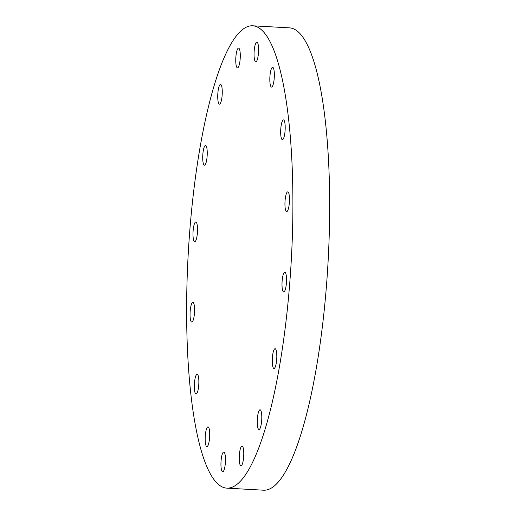 <?xml version="1.0" encoding="UTF-8"?>
<svg xmlns="http://www.w3.org/2000/svg" width="516" height="516" viewBox="0 0 516 516"><rect width="100%" height="100%" fill="white"/><g stroke="black" fill="none" stroke-linecap="round" stroke-linejoin="round"><path stroke-width="0.77" d="M197.118 392.966A9.888 2.206 93.2 0 1 196.035 394.024A9.888 2.206 93.2 0 1 194.39 384.027A9.888 2.206 93.2 0 1 197.144 374.274A9.888 2.206 93.2 0 1 198.86 381.924A9.888 2.206 93.2 0 1 197.118 392.966M208.774 443.167A9.888 2.206 93.2 0 1 206.884 446.598A9.888 2.206 93.2 0 1 205.239 436.601A9.888 2.206 93.2 0 1 207.993 426.848A9.888 2.206 93.2 0 1 209.67 432.666A9.888 2.206 93.2 0 1 208.774 443.167M225.144 465.026A9.888 2.206 93.2 0 1 222.654 471.805A9.888 2.206 93.2 0 1 221.009 461.807A9.888 2.206 93.2 0 1 223.763 452.055A9.888 2.206 93.2 0 1 225.144 465.026M243.745 455.202A9.888 2.206 93.2 0 1 240.946 465.813A9.888 2.206 93.2 0 1 239.301 455.815A9.888 2.206 93.2 0 1 242.056 446.063A9.888 2.206 93.2 0 1 243.745 455.202M261.735 415.206A9.888 2.206 93.2 0 1 258.974 429.525A9.888 2.206 93.2 0 1 257.323 419.527A9.888 2.206 93.2 0 1 260.083 409.775A9.888 2.206 93.2 0 1 261.735 415.206M276.382 351.112A9.888 2.206 93.2 0 1 276.421 362.09A9.888 2.206 93.2 0 1 273.99 368.469A9.888 2.206 93.2 0 1 272.338 358.472A9.888 2.206 93.2 0 1 275.099 348.719A9.888 2.206 93.2 0 1 276.382 351.112M285.458 272.693A9.888 2.206 93.2 0 1 286.354 283.697A9.888 2.206 93.2 0 1 283.71 291.946A9.888 2.206 93.2 0 1 282.065 281.949A9.888 2.206 93.2 0 1 284.819 272.196A9.888 2.206 93.2 0 1 285.458 272.693M287.573 191.875A9.888 2.206 93.2 0 1 287.767 191.849A9.888 2.206 93.2 0 1 289.411 201.846A9.888 2.206 93.2 0 1 286.657 211.599A9.888 2.206 93.2 0 1 284.987 202.027A9.888 2.206 93.2 0 1 287.573 191.875M282.407 120.97A9.888 2.206 93.2 0 1 283.49 119.912A9.888 2.206 93.2 0 1 285.135 129.909A9.888 2.206 93.2 0 1 282.381 139.662A9.888 2.206 93.2 0 1 280.665 132.012A9.888 2.206 93.2 0 1 282.407 120.97M270.752 70.769A9.888 2.206 93.2 0 1 272.635 67.338A9.888 2.206 93.2 0 1 274.286 77.336A9.888 2.206 93.2 0 1 271.526 87.088A9.888 2.206 93.2 0 1 269.855 81.27A9.888 2.206 93.2 0 1 270.752 70.769M254.382 48.91A9.888 2.206 93.2 0 1 256.865 42.125A9.888 2.206 93.2 0 1 258.516 52.129A9.888 2.206 93.2 0 1 255.755 61.881A9.888 2.206 93.2 0 1 254.382 48.91M235.78 58.734A9.888 2.206 93.2 0 1 238.579 48.123A9.888 2.206 93.2 0 1 240.224 58.121A9.888 2.206 93.2 0 1 237.47 67.873A9.888 2.206 93.2 0 1 235.78 58.734M217.791 98.73A9.888 2.206 93.2 0 1 220.551 84.411A9.888 2.206 93.2 0 1 222.203 94.409A9.888 2.206 93.2 0 1 219.442 104.161A9.888 2.206 93.2 0 1 217.791 98.73M203.143 162.824A9.888 2.206 93.2 0 1 203.104 151.846A9.888 2.206 93.2 0 1 205.536 145.467A9.888 2.206 93.2 0 1 207.18 155.464A9.888 2.206 93.2 0 1 204.426 165.217A9.888 2.206 93.2 0 1 203.143 162.824M194.068 241.243A9.888 2.206 93.2 0 1 193.171 230.239A9.888 2.206 93.2 0 1 195.816 221.99A9.888 2.206 93.2 0 1 197.46 231.987A9.888 2.206 93.2 0 1 194.706 241.74A9.888 2.206 93.2 0 1 194.068 241.243M191.952 322.061A9.888 2.206 93.2 0 1 191.759 322.087A9.888 2.206 93.2 0 1 190.114 312.09A9.888 2.206 93.2 0 1 192.868 302.337A9.888 2.206 93.2 0 1 194.538 311.909A9.888 2.206 93.2 0 1 191.952 322.061M231.31 487.51A231.529 51.626 -86.8 0 0 291.824 249.809A231.529 51.626 -86.8 0 0 252.743 25.8A231.529 51.626 -86.8 0 0 188.217 254.072A231.529 51.626 -86.8 0 0 226.782 488.136A231.529 51.626 -86.8 0 0 231.31 487.51M252.743 25.8L289.502 27.864A231.529 51.626 93.2 0 1 328.582 251.873A231.529 51.626 93.2 0 1 268.062 489.574A231.529 51.626 93.2 0 1 263.534 490.2L226.782 488.136"/></g></svg>
